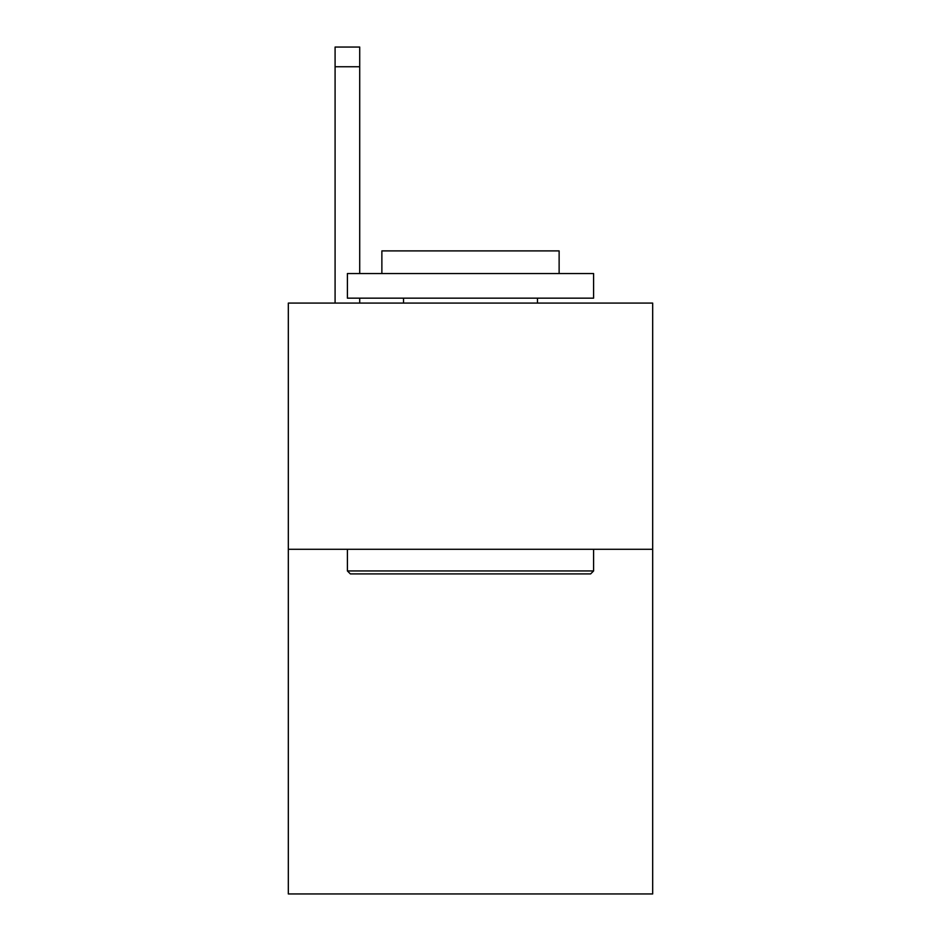 <?xml version="1.0" encoding="UTF-8"?>
<svg xmlns="http://www.w3.org/2000/svg" width="941" height="941" viewBox="0 0 941 941"><rect width="100%" height="100%" fill="white"/><g stroke="black" fill="none" stroke-linecap="round" stroke-linejoin="round"><path stroke-width="1.41" d="M652.678 549.285L652.678 893.95L288.322 893.95L288.322 303.084L652.678 303.084L652.678 549.285L288.322 549.285M350.358 573.904L347.405 570.952L593.595 570.952L590.642 573.904L350.358 573.904M593.595 273.549L593.595 298.168L347.405 298.168L347.405 273.549L593.595 273.549M381.87 273.549L381.87 250.894L559.13 250.894L559.13 273.549M593.595 549.285L593.595 570.952M347.405 549.285L347.405 570.952M537.464 298.168L537.464 303.084M403.536 298.168L403.536 303.084M359.709 303.084L359.709 298.168M359.709 273.549L359.709 66.74L335.09 66.74L335.09 47.05L359.709 47.05L359.709 66.74M335.09 303.084L335.09 66.74"/></g></svg>
